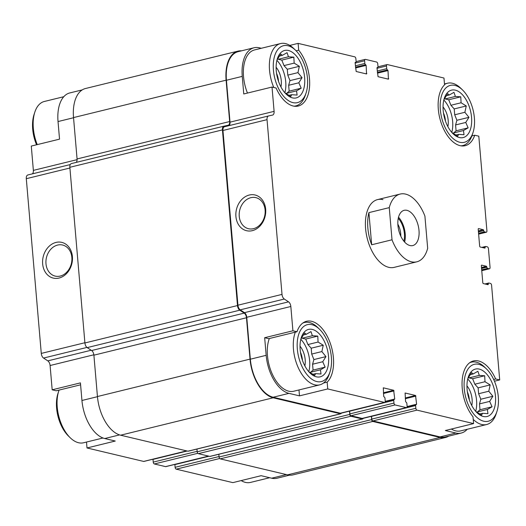 <?xml version="1.0" encoding="UTF-8"?>
<svg xmlns="http://www.w3.org/2000/svg" width="526" height="526" viewBox="0 0 526 526"><rect width="100%" height="100%" fill="white"/><g stroke="black" fill="none" stroke-linecap="round" stroke-linejoin="round"><path stroke-width="0.79" d="M80.596 384.808L56.249 390.779L52.179 389.812L80.432 382.882L81.944 400.49A34.328 18.949 76.2 0 0 104.733 438.533L119.547 434.903M86.501 442.044L87.007 447.968L115.266 441.038L104.733 438.533M289.464 475.169L276.972 478.233A34.328 18.949 76.2 0 1 271.653 478.2L261.12 475.695L232.86 482.625L176.223 469.166L219.671 458.514M264.657 337.712L268.727 338.678L296.986 331.755A32.796 18.101 -103.8 0 1 306.546 321.274A32.796 18.101 -103.8 0 1 330.519 343.945A32.796 18.101 -103.8 0 1 327.159 382.139L327.744 388.938L299.491 395.868L288.958 393.363A34.328 18.949 76.2 0 1 266.169 355.32L264.657 337.712L292.916 330.788L296.986 331.755M327.159 382.139L323.51 383.033M298.985 389.944L299.491 395.868M371.534 416.178A1.118 0.618 76.2 0 0 371.534 416.382L371.77 419.09A1.677 0.927 76.2 0 0 372.881 420.945L440.052 436.909L455.878 433.029L445.344 430.524L473.597 423.594L473.012 416.796A32.796 18.101 -103.8 0 1 462.038 383.401A32.796 18.101 -103.8 0 1 473.466 360.941A32.796 18.101 -103.8 0 1 495.63 378.957L499.7 379.923L494.44 381.212M495.63 378.957L493.651 379.443M289.813 45.414L298.117 43.375L298.702 50.18L296.118 50.812M298.702 50.18A32.796 18.101 -103.8 0 1 309.676 83.575A32.796 18.101 -103.8 0 1 298.249 106.035A32.796 18.101 -103.8 0 1 276.091 88.02L272.021 87.053L243.762 93.976L242.256 76.375A34.328 18.949 76.2 0 1 254.012 47.767A34.328 18.949 76.2 0 1 259.331 47.8L261.323 48.274M32.323 173.869A4.464 2.466 76.2 0 0 33.368 170.378L31.284 146.077L59.537 139.147L58.031 121.545L73.541 117.745M478.417 231.637L483.723 230.612A1.118 0.618 76.2 0 0 484.466 231.848L486.083 232.229A1.677 0.927 76.2 0 0 486.346 232.236A1.677 0.927 76.2 0 0 486.918 230.835L478.805 136.188L474.735 135.221A32.796 18.101 -103.8 0 1 465.175 145.695A32.796 18.101 -103.8 0 1 441.202 123.031A32.796 18.101 -103.8 0 1 444.555 84.837L443.97 78.032L387.333 64.573A1.677 0.927 76.2 0 0 387.077 64.573A1.677 0.927 76.2 0 0 386.498 65.967L386.735 68.676A1.118 0.618 76.2 0 0 387.471 69.912L388.004 70.569L388.425 79.163L378.056 76.697L376.984 67.953L377.425 67.525A1.118 0.618 76.2 0 0 377.596 67.525A1.118 0.618 76.2 0 0 377.984 66.598L377.747 63.889A1.677 0.927 76.2 0 0 376.636 62.035L365.458 59.379A1.677 0.927 76.2 0 0 365.195 59.372A1.677 0.927 76.2 0 0 364.623 60.773L364.853 63.475A1.118 0.618 76.2 0 0 365.596 64.718L366.129 65.375L366.55 73.962L356.174 71.497L355.109 62.752L355.55 62.331A1.118 0.618 76.2 0 0 355.721 62.331A1.118 0.618 76.2 0 0 356.102 61.397L355.872 58.688A1.677 0.927 76.2 0 0 354.761 56.834L298.117 43.375M474.735 135.221L471.888 135.918M254.012 47.767L238.186 51.647A34.328 18.949 76.2 0 0 226.43 80.254L230.02 122.157L274.099 111.348L272.021 87.053M340.795 413.088A1.677 0.927 76.2 0 1 340.565 413.206A1.677 0.927 76.2 0 1 340.309 413.206L273.132 397.242A34.328 18.949 76.2 0 1 250.343 359.199L246.753 317.296L290.832 306.487L292.916 330.788M327.744 388.938L384.388 402.397A1.677 0.927 76.2 0 0 384.644 402.397A1.677 0.927 76.2 0 0 385.216 401.003L384.986 398.294A1.118 0.618 76.2 0 0 384.243 397.058L383.71 396.4L383.296 387.813L393.665 390.279L394.73 399.017L394.29 399.444A1.118 0.618 76.2 0 0 394.119 399.444A1.118 0.618 76.2 0 0 393.737 400.378L393.967 403.087A1.677 0.927 76.2 0 0 395.079 404.941L406.263 407.597A1.677 0.927 76.2 0 0 406.519 407.597A1.677 0.927 76.2 0 0 407.098 406.203L406.861 403.495A1.118 0.618 76.2 0 0 406.125 402.258L405.592 401.601L405.086 393.007L415.54 395.473L416.612 404.218L416.171 404.645A1.118 0.618 76.2 0 0 415.994 404.645A1.118 0.618 76.2 0 0 415.612 405.572L415.849 408.281A1.677 0.927 76.2 0 0 416.96 410.135L473.597 423.594M455.878 433.029A34.328 18.949 76.2 0 0 461.197 433.062A34.328 18.949 76.2 0 0 467.193 429.288M440.052 436.909A34.328 18.949 76.2 0 0 445.371 436.942L461.197 433.062M499.7 379.923L491.586 285.27A1.677 0.927 76.2 0 0 490.475 283.415L488.851 283.034A1.118 0.618 76.2 0 0 488.68 283.027A1.118 0.618 76.2 0 0 488.299 283.961L488.043 284.697L483.184 283.54L482.809 282.922L481.323 265.591L481.606 265.124L486.465 266.281L486.859 267.169A1.118 0.618 76.2 0 0 487.602 268.405L489.219 268.793A1.677 0.927 76.2 0 0 489.482 268.793A1.677 0.927 76.2 0 0 490.054 267.399L488.45 248.713A1.677 0.927 76.2 0 0 487.339 246.858L485.722 246.47A1.118 0.618 76.2 0 0 485.544 246.47A1.118 0.618 76.2 0 0 485.163 247.398L484.906 248.134L480.047 246.983L479.679 246.359L478.193 229.027L478.469 228.567L483.328 229.717L483.703 230.335M416.77 261.83A34.887 19.258 -103.8 0 1 411.365 261.797A34.887 19.258 -103.8 0 1 392.015 239.784L389.26 207.632A34.887 19.258 -103.8 0 1 400.154 194.061A34.887 19.258 -103.8 0 1 424.909 216.101L427.671 248.259A34.887 19.258 -103.8 0 1 416.77 261.83L394.165 267.372A34.887 19.258 -103.8 0 1 367.155 238.074A34.887 19.258 -103.8 0 1 377.55 199.604A34.887 19.258 -103.8 0 1 382.954 199.637M268.53 115.957L224.517 126.746A4.464 2.466 76.2 0 0 224.484 126.753L268.562 115.944A4.464 2.466 76.2 0 1 268.595 115.937L272.54 115.076A4.464 2.466 76.2 0 0 272.573 115.069A4.464 2.466 76.2 0 0 274.099 111.348M268.562 115.944A4.464 2.466 76.2 0 0 267.037 119.665L282.015 294.396A4.464 2.466 76.2 0 0 284.296 299.038L288.55 301.845A4.464 2.466 76.2 0 1 290.832 306.487M196.961 449.053L197.197 451.808A1.677 0.927 76.2 0 0 198.309 453.662L209.815 456.397A1.677 0.927 76.2 0 0 210.071 456.397A1.677 0.927 76.2 0 0 210.301 456.279M218.836 454.247L219.072 457.002A1.677 0.927 76.2 0 0 220.184 458.863L287.518 474.86A34.887 19.258 76.2 0 0 292.929 474.893L445.509 437.481A34.887 19.258 76.2 0 0 448.704 436.12M228.981 125.655A4.464 2.466 76.2 0 0 230.02 122.157M224.484 126.753A4.464 2.466 76.2 0 0 222.958 130.474L237.936 305.205A4.464 2.466 76.2 0 0 240.218 309.847L244.472 312.654L288.55 301.845M235.918 216.495A18.357 14.735 -76.6 0 0 259.548 226.456A18.357 14.735 -76.6 0 0 256.905 195.6A18.357 14.735 -76.6 0 0 235.918 216.495M246.753 317.296A4.464 2.466 76.2 0 0 244.472 312.654M349.652 410.977A1.118 0.618 76.2 0 0 349.658 411.181L349.889 413.89A1.677 0.927 76.2 0 0 351 415.75L362.184 418.407A1.677 0.927 76.2 0 0 362.447 418.407A1.677 0.927 76.2 0 0 362.67 418.282M349.488 411.016A1.118 0.618 76.2 0 0 349.494 411.148L349.777 414.396A1.677 0.927 76.2 0 0 350.888 416.25L362.394 418.985A1.677 0.927 76.2 0 0 362.651 418.985A1.677 0.927 76.2 0 0 363.203 418.223M371.369 416.217A1.118 0.618 76.2 0 0 371.376 416.342L371.652 419.59A1.677 0.927 76.2 0 0 372.763 421.451L440.098 437.448A34.887 19.258 76.2 0 0 445.509 437.481M241.519 50.831A34.887 19.258 76.2 0 0 238.054 51.107A34.887 19.258 76.2 0 0 226.108 80.176L229.652 121.539A4.464 2.466 76.2 0 1 228.12 125.26A4.464 2.466 76.2 0 1 228.087 125.267L223.991 126.161A4.464 2.466 76.2 0 0 223.958 126.168A4.464 2.466 76.2 0 0 222.432 129.889L237.489 305.553A4.464 2.466 76.2 0 0 239.771 310.195L244.195 313.115A4.464 2.466 76.2 0 1 246.477 317.757L250.021 359.12A34.887 19.258 76.2 0 0 273.178 397.787L340.513 413.784A1.677 0.927 76.2 0 0 340.776 413.784A1.677 0.927 76.2 0 0 341.321 413.022M238.054 51.107L85.475 88.519A34.887 19.258 76.2 0 0 73.528 117.587L77.072 158.951L229.652 121.539M76.04 162.442A4.464 2.466 76.2 0 0 77.072 158.951M223.925 126.181L71.418 163.573A4.464 2.466 76.2 0 0 71.378 163.579A4.464 2.466 76.2 0 0 69.853 167.301L84.91 342.965A4.464 2.466 76.2 0 0 87.191 347.607L91.616 350.526L244.195 313.115M188.426 451.078A1.677 0.927 76.2 0 1 188.196 451.196A1.677 0.927 76.2 0 1 187.933 451.196L120.599 435.199A34.887 19.258 76.2 0 1 97.441 396.532L93.898 355.168A4.464 2.466 76.2 0 0 91.616 350.526M82.28 89.88L69.787 92.938A34.328 18.949 76.2 0 0 58.031 121.545M27.832 174.974L70.267 164.566L27.865 174.967A4.464 2.466 76.2 0 0 27.832 174.974A4.464 2.466 76.2 0 0 26.3 178.695L41.278 353.419A4.464 2.466 76.2 0 0 43.559 358.061L47.813 360.875L91.176 350.237M42.652 263.888A18.357 14.735 -76.6 0 0 66.283 273.842A18.357 14.735 -76.6 0 0 63.639 242.986A18.357 14.735 -76.6 0 0 42.652 263.888M52.179 389.812L50.095 365.517A4.464 2.466 76.2 0 0 47.813 360.875M87.007 447.968L143.651 461.427A1.677 0.927 76.2 0 0 143.907 461.427A1.677 0.927 76.2 0 0 144.137 461.309M152.994 459.198A1.118 0.618 76.2 0 0 153 459.402L153.237 462.111A1.677 0.927 76.2 0 0 154.348 463.965L165.526 466.621A1.677 0.927 76.2 0 0 165.789 466.628A1.677 0.927 76.2 0 0 166.019 466.503M174.875 464.399A1.118 0.618 76.2 0 0 174.882 464.603L175.112 467.312A1.677 0.927 76.2 0 0 176.223 469.166M239.245 216.35A15.971 12.815 -76.6 0 0 248.482 228.718A15.971 12.815 -76.6 0 0 264.644 216.14A15.971 12.815 -76.6 0 0 255.873 197.644A15.971 12.815 -76.6 0 0 239.245 216.35M45.979 263.743A15.971 12.815 -76.6 0 0 55.217 276.104A15.971 12.815 -76.6 0 0 71.378 263.533A15.971 12.815 -76.6 0 0 62.601 245.031A15.971 12.815 -76.6 0 0 45.979 263.743M329.986 371.915A29.305 16.175 -103.8 0 1 300.589 363.196A29.305 16.175 -103.8 0 1 311.918 324.687A29.305 16.175 -103.8 0 1 319.525 329.243A29.305 16.175 -103.8 0 1 329.986 371.915L329.21 374.256A32.099 17.713 -103.8 0 1 319.736 384.854L293.745 391.226A32.099 17.713 -103.8 0 1 272.448 374.473A32.099 17.713 -103.8 0 1 269.312 338.54M496.906 411.575A29.305 16.175 -103.8 0 1 467.509 402.863A29.305 16.175 -103.8 0 1 478.838 364.354A29.305 16.175 -103.8 0 1 486.445 368.904A29.305 16.175 -103.8 0 1 496.906 411.575L496.136 413.916A32.099 17.713 -103.8 0 1 486.662 424.515L460.664 430.893A32.099 17.713 -103.8 0 1 451.387 429.045M247.47 93.069A32.099 17.713 -103.8 0 1 254.545 49.937L280.536 43.566A32.099 17.713 -103.8 0 1 285.513 43.592A32.099 17.713 -103.8 0 1 293.837 48.576L295.605 50.299A29.305 16.175 -103.8 0 1 306.073 92.971A29.305 16.175 -103.8 0 1 276.676 84.259A29.305 16.175 -103.8 0 1 288.005 45.749A29.305 16.175 -103.8 0 1 295.605 50.299M454.924 85.409A29.305 16.175 -103.8 0 1 462.532 89.959A29.305 16.175 -103.8 0 1 472.992 132.631A29.305 16.175 -103.8 0 1 443.596 123.919A29.305 16.175 -103.8 0 1 454.924 85.409M455.332 90.15A24.42 13.479 -103.8 0 1 471.638 122.394A24.42 13.479 -103.8 0 1 453.057 133.749A24.42 13.479 -103.8 0 1 444.338 98.191A24.42 13.479 -103.8 0 1 455.332 90.15M444.523 84.476A32.099 17.713 -103.8 0 1 447.455 83.226A32.099 17.713 -103.8 0 1 452.432 83.259A32.099 17.713 -103.8 0 1 460.763 88.243L462.532 89.959M472.992 132.631L472.216 134.978A32.099 17.713 -103.8 0 1 462.748 145.577A32.099 17.713 -103.8 0 1 460.96 145.84M451.893 132.526L457.732 136.109L458.633 134.36L464.031 134.728L463.459 130.533L468.133 127.857L465.747 122.453L468.955 117.331L464.872 112.294L466.26 105.969L461.078 102.774L460.776 96.817L455.378 96.442L453.977 92.326L449.303 95.002L447.679 93.7L443.905 99.677M453.195 133.374L456.081 130.816L455.582 124.945L456.897 120.283L454.707 114.786L454.208 108.921L450.913 105.266L448.724 99.769L445.213 98.941L444.707 98.375M443.826 100.006A23.026 12.709 -103.8 0 1 451.762 132.381M443.037 106.916A15.353 8.475 -103.8 0 1 447.869 126.621M443.471 112.972A13.952 7.699 -103.8 0 1 445.45 121.046M288.412 50.489A24.42 13.479 -103.8 0 1 304.718 82.727A24.42 13.479 -103.8 0 1 286.137 94.088A24.42 13.479 -103.8 0 1 277.419 58.531A24.42 13.479 -103.8 0 1 288.412 50.489M306.073 92.971L305.297 95.311A32.099 17.713 -103.8 0 1 295.822 105.91A32.099 17.713 -103.8 0 1 294.041 106.18M273.783 87.467A32.099 17.713 -103.8 0 1 280.536 43.566M284.967 92.865L290.812 96.442L291.706 94.693L297.111 95.068L296.539 90.866L301.214 88.19L298.821 82.792L302.036 77.664L297.953 72.634L299.34 66.302L294.159 63.113L293.856 57.15L288.458 56.782L287.058 52.666L282.377 55.335L280.759 54.04L276.985 60.01M286.275 93.713L289.162 91.149L288.656 85.284L289.977 80.623L287.788 75.126L287.288 69.261L283.994 65.605L281.805 60.109L278.293 59.274L277.787 58.715M276.906 60.339A23.026 12.709 -103.8 0 1 284.842 92.721M276.117 67.249A15.353 8.475 -103.8 0 1 280.95 86.954M276.551 73.305A13.952 7.699 -103.8 0 1 278.53 81.385M37.254 144.611A32.099 17.713 -103.8 0 1 34.847 112.084A32.099 17.713 -103.8 0 1 44.322 101.485L63.791 96.712M36.544 144.788A29.305 16.175 -103.8 0 1 34.078 114.425L34.847 112.084M479.245 369.094A24.42 13.479 -103.8 0 1 495.551 401.331A24.42 13.479 -103.8 0 1 476.97 412.693A24.42 13.479 -103.8 0 1 468.252 377.135A24.42 13.479 -103.8 0 1 479.245 369.094M469.665 362.762A32.099 17.713 -103.8 0 1 471.375 362.171A32.099 17.713 -103.8 0 1 476.346 362.197A32.099 17.713 -103.8 0 1 484.676 367.181L486.445 368.904M486.662 424.515A32.099 17.713 -103.8 0 1 473.236 419.386M312.326 329.427A24.42 13.479 -103.8 0 1 328.632 361.671A24.42 13.479 -103.8 0 1 310.051 373.033A24.42 13.479 -103.8 0 1 301.332 337.468A24.42 13.479 -103.8 0 1 312.326 329.427M302.746 323.095A32.099 17.713 -103.8 0 1 304.449 322.504A32.099 17.713 -103.8 0 1 309.426 322.537A32.099 17.713 -103.8 0 1 317.757 327.52L319.525 329.243M319.736 384.854A32.099 17.713 -103.8 0 1 298.446 368.095A32.099 17.713 -103.8 0 1 295.31 332.162M269.654 477.726L250.442 482.434A32.099 17.713 -103.8 0 1 241.171 480.586M102.991 438L83.522 442.774A32.099 17.713 -103.8 0 1 70.221 437.757A32.099 17.713 -103.8 0 1 58.761 391.022A32.099 17.713 -103.8 0 1 59.09 390.082M70.221 437.757L68.452 436.041A29.305 16.175 -103.8 0 1 57.992 393.369L58.761 391.022M308.887 371.803L314.726 375.386L315.62 373.638L321.024 374.006L320.452 369.811L325.127 367.135L322.74 361.737L325.949 356.608L321.866 351.572L323.253 345.247L318.072 342.051L317.77 336.094L312.372 335.726L310.971 331.604L306.296 334.28L304.672 332.984L300.898 338.954M310.189 372.651L313.075 370.094L312.575 364.229L313.89 359.567L311.701 354.07L311.201 348.199L307.907 344.55L305.718 339.053L302.207 338.218L301.7 337.659M300.819 339.283A23.026 12.709 -103.8 0 1 308.755 371.658M300.03 346.193A15.353 8.475 -103.8 0 1 304.863 365.899M300.464 352.249A13.952 7.699 -103.8 0 1 302.443 360.33M475.806 411.47L481.645 415.047L482.546 413.305L487.944 413.673L487.372 409.471L492.053 406.802L489.66 401.397L492.869 396.269L488.785 391.239L490.173 384.907L484.992 381.718L484.689 375.761L479.291 375.386L477.891 371.271L473.216 373.94L471.592 372.645L467.818 378.615M477.108 412.318L479.995 409.754L479.495 403.889L480.81 399.227L478.621 393.731L478.121 387.866L474.827 384.21L472.637 378.713L469.126 377.878L468.627 377.32M467.739 378.944A23.026 12.709 -103.8 0 1 475.675 411.325M466.95 385.854A15.353 8.475 -103.8 0 1 471.783 405.566M467.384 391.916A13.952 7.699 -103.8 0 1 469.363 399.99M469.126 377.878L479.291 375.386M470.198 374.683L473.216 373.94M479.738 413.988L482.546 413.305M477.207 411.963L487.372 409.471M479.995 409.754L492.053 406.802M479.495 403.889L489.66 401.397M480.81 399.227L492.869 396.269M478.621 393.731L488.785 391.239M478.121 387.866L490.173 384.907M474.827 384.21L484.992 381.718M472.637 378.713L484.689 375.761M445.213 98.941L455.378 96.442M446.285 95.739L449.303 95.002M455.825 135.044L458.633 134.36M453.294 133.025L463.459 130.533M456.081 130.816L468.133 127.857M455.582 124.945L465.747 122.453M456.897 120.283L468.955 117.331M454.707 114.786L464.872 112.294M454.208 108.921L466.26 105.969M450.913 105.266L461.078 102.774M448.724 99.769L460.776 96.817M278.293 59.274L288.458 56.782M279.365 56.078L282.377 55.335M288.905 95.384L291.706 94.693M286.374 93.358L296.539 90.866M289.162 91.149L301.214 88.19M288.656 85.284L298.821 82.792M289.977 80.623L302.036 77.664M287.788 75.126L297.953 72.634M287.288 69.261L299.34 66.302M283.994 65.605L294.159 63.113M281.805 60.109L293.856 57.15M302.207 338.218L312.372 335.726M303.278 335.016L306.296 334.28M312.819 374.328L315.62 373.638M310.287 372.303L320.452 369.811M313.075 370.094L325.127 367.135M312.575 364.229L322.74 361.737M313.89 359.567L325.949 356.608M311.701 354.07L321.866 351.572M311.201 348.199L323.253 345.247M307.907 344.55L318.072 342.051M305.718 339.053L317.77 336.094M397.932 225.444A18.14 10.014 -103.8 0 1 404.146 210.321A18.14 10.014 -103.8 0 1 418.19 225.562A18.14 10.014 -103.8 0 1 412.785 245.563A18.14 10.014 -103.8 0 1 397.932 225.444M392.015 239.784L371.672 244.774A34.887 19.258 -103.8 0 1 368.917 212.616L389.26 207.632M371.672 244.774L368.917 212.616M398.524 217.205A18.14 10.014 -103.8 0 1 404.619 242.059M398.261 218.329A16.747 9.244 -103.8 0 1 403.863 241.191M397.847 224.161A14.103 7.785 -103.8 0 1 400.799 236.207M226.43 80.254L242.256 76.375M250.343 359.199L266.169 355.32M273.132 397.242L288.958 393.363M340.309 413.206L384.388 402.397M372.881 420.945L416.96 410.135M222.958 130.474L267.037 119.665M237.936 305.205L282.015 294.396M240.218 309.847L284.296 299.038M383.401 392.79L393.665 390.279M383.461 393.487L394.033 390.897M385.223 401.351L394.73 399.017M349.658 411.181L393.737 400.378M349.889 413.89L393.967 403.087M351 415.75L395.079 404.941M362.184 418.407L406.263 407.597M405.283 397.991L415.54 395.473M405.342 398.688L415.915 396.091M407.104 406.552L416.612 404.218M371.534 416.382L415.612 405.572M371.77 419.09L415.849 408.281M486.649 284.362L488.299 283.961M487.221 284.5L488.319 284.231M481.487 267.497L486.465 266.281M481.546 268.194L486.833 266.899M481.573 268.464L486.859 267.169M481.691 269.858L487.602 268.405M481.757 270.62L489.219 268.793M483.512 247.805L485.163 247.398M484.091 247.943L485.189 247.674M478.358 230.94L483.328 229.717M478.436 231.907L483.723 230.612M478.555 233.294L484.466 231.848M478.621 234.063L486.083 232.229M377.017 68.295L386.498 65.967M377.247 71.003L386.735 68.676M377.366 72.391L387.471 69.912M377.372 72.47L387.636 69.951M377.431 73.167L388.004 70.569M387.603 78.966L388.701 78.696M377.03 67.624L377.425 67.525M355.135 63.094L364.623 60.773M355.372 65.803L364.853 63.475M355.491 67.197L365.596 64.718M355.497 67.269L365.761 64.757M355.556 67.966L366.129 65.375M365.728 73.765L366.826 73.495M355.155 62.423L355.55 62.331M73.528 117.587L226.108 80.176M69.853 167.301L222.432 129.889M84.91 342.965L237.489 305.553M87.191 347.607L239.771 310.195M93.898 355.168L246.477 317.757M97.441 396.532L250.021 359.12M120.599 435.199L273.178 397.787M187.933 451.196L340.513 413.784M341.295 413.153L349.494 411.148M197.197 451.808L349.777 414.396M198.309 453.662L350.888 416.25M209.815 456.397L362.394 418.985M363.17 418.354L371.376 416.342M219.072 457.002L371.652 419.59M220.184 458.863L372.763 421.451M287.518 474.86L440.098 437.448M33.368 170.378L77.098 159.654M26.3 178.695L69.912 167.998M41.278 353.419L84.89 342.728M43.559 358.061L86.941 347.43M50.095 365.517L93.852 354.787M81.944 400.49L97.455 396.683M143.651 461.427L186.631 450.887M153 459.402L187.19 451.019M153.237 462.111L197.158 451.341M154.348 463.965L197.789 453.313M165.526 466.621L208.506 456.088M174.882 464.603L209.065 456.22M175.112 467.312L219.033 456.542M271.653 478.2L286.374 474.59M340.565 413.206L384.644 402.397M385.19 401.634L394.119 399.444M362.447 418.407L406.519 407.597M407.071 406.835L415.994 404.645M484.919 283.955L488.68 283.027M481.763 270.686L489.482 268.793M481.783 247.391L485.544 246.47M478.627 234.123L486.346 232.236M377.99 66.802L387.077 64.573M377.01 67.67L377.596 67.525M356.109 61.601L365.195 59.372M355.135 62.476L355.721 62.331M71.378 163.579L223.958 126.168M188.196 451.196L340.776 413.784M210.071 456.397L362.651 418.985M143.907 461.427L186.763 450.92M165.789 466.628L208.644 456.121M447.455 83.226L444.483 83.956M462.748 145.577L461.401 145.906M295.822 105.91L294.481 106.239M471.375 362.171L470.027 362.499M304.449 322.504L303.108 322.839M400.154 194.061L377.55 199.604"/></g></svg>
